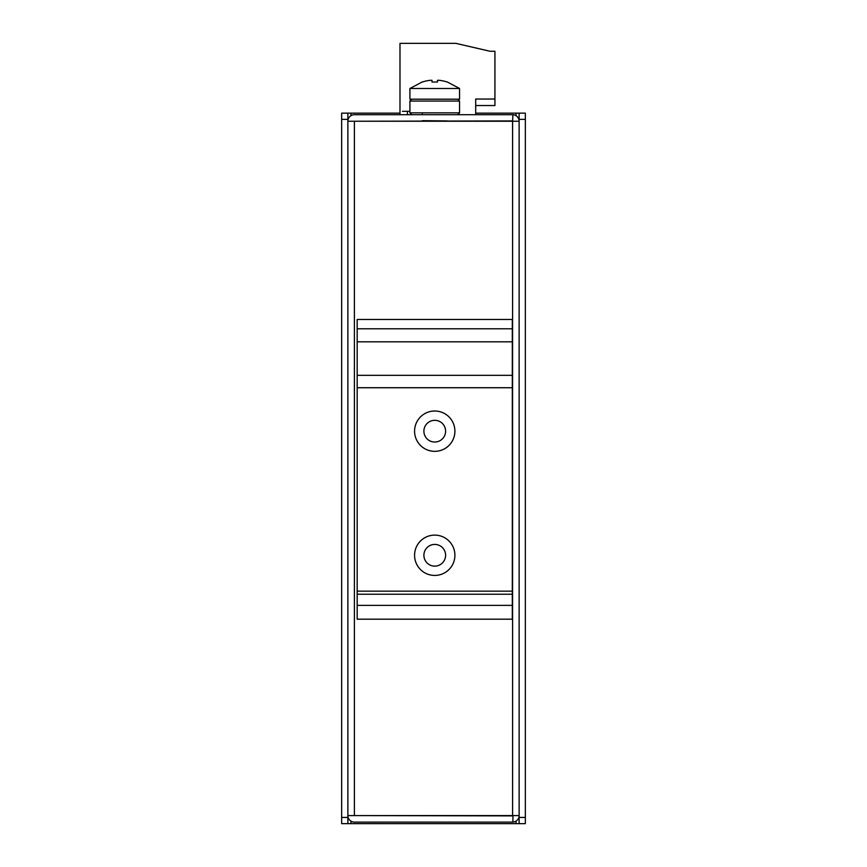 <?xml version="1.0" encoding="UTF-8"?>
<svg xmlns="http://www.w3.org/2000/svg" width="867" height="867" viewBox="0 0 867 867"><rect width="100%" height="100%" fill="white"/><g stroke="black" fill="none" stroke-linecap="round" stroke-linejoin="round"><path stroke-width="1.3" d="M347.873 113.154L341.663 113.154L341.663 823.65L347.873 823.65L347.873 113.154L399.99 113.154M519.127 817.44L519.127 119.364L525.337 119.364L525.337 817.44L519.127 817.44L519.127 823.65L525.337 823.65L341.663 823.65M475.69 113.154L516.028 113.154L516.028 115.679M525.337 119.364L525.337 113.154L516.028 113.154M519.127 119.364L519.127 113.154M525.337 823.65L525.337 817.44M409.918 111.323L407.436 111.323L407.436 114.704M407.436 111.323L402.472 111.323M425.935 99.196L434.605 99.196M399.99 114.704L399.99 43.35L455.836 43.35L489.963 51.251L494.927 51.251L494.927 99.033L475.69 99.033L475.69 114.704M494.927 99.033L494.927 105.546L475.69 105.546M409.918 88.499L459.564 88.499L459.564 99.196L409.918 99.196L409.918 88.499L422.24 81.942M432.015 82.029L432.015 80.317L430.151 80.317A40.24 40.24 0 0 0 422.283 82.029L422.283 82.029A40.24 40.24 0 0 1 430.151 80.317L432.015 80.317L432.015 82.029L437.467 82.029L437.467 80.317L439.331 80.317A40.24 40.24 0 0 1 447.199 82.029A40.24 40.24 0 0 0 439.331 80.317M422.327 120.676L447.155 120.914M519.116 768.736L519.127 815.576L347.873 815.576A6.524 6.524 0 0 0 354.397 822.1L512.603 822.1A6.524 6.524 0 0 0 512.906 822.089L512.917 815.576M512.906 822.089A6.524 6.524 0 0 0 519.127 815.576L519.116 121.239A6.524 6.524 0 0 0 512.603 114.704L354.397 114.704A6.524 6.524 0 0 0 347.873 121.239L519.116 121.239L519.127 166.789M354.083 121.239L512.614 120.925L512.906 114.715M512.603 815.89L354.083 815.576M445.605 431.17A10.859 10.859 0 0 1 429.317 440.577A10.859 10.859 0 0 1 429.317 421.774A10.859 10.859 0 0 1 445.605 431.17M445.605 555.281A10.859 10.859 0 0 1 429.317 564.677A10.859 10.859 0 0 1 429.317 545.874A10.859 10.859 0 0 1 445.605 555.281M512.31 594.231L512.31 619.19L357.171 619.19L357.171 387.733L512.31 387.733L512.31 594.231L357.171 594.231M512.31 341.815L357.171 341.815L357.171 319.479L512.31 319.479L512.31 387.733M357.171 341.815L357.171 387.733M454.904 431.17A20.169 20.169 0 0 1 424.657 448.64A20.169 20.169 0 0 1 424.657 413.711A20.169 20.169 0 0 1 454.904 431.17M454.904 555.281A20.169 20.169 0 0 1 424.657 572.74A20.169 20.169 0 0 1 424.657 537.811A20.169 20.169 0 0 1 454.904 555.281M512.31 605.372L357.171 605.372M512.31 591.153L357.171 591.153M357.171 375.324L512.31 375.324M357.171 328.788L512.31 328.788M347.873 119.364L341.663 119.364M341.663 817.44L347.873 817.44M350.972 113.154L350.972 115.679M350.972 821.136L350.972 823.65M516.028 821.125L516.028 823.65M457.7 114.704L459.564 112.851L409.918 112.851L409.918 101.06L459.564 101.06L457.7 99.196M512.592 815.576L512.592 121.239M354.397 121.239L354.397 815.576M422.327 114.704L422.327 112.851M409.918 101.06L411.782 99.196M409.918 112.851L411.782 114.704M459.564 112.851L459.564 101.06M459.564 88.499L447.242 81.942"/></g></svg>
